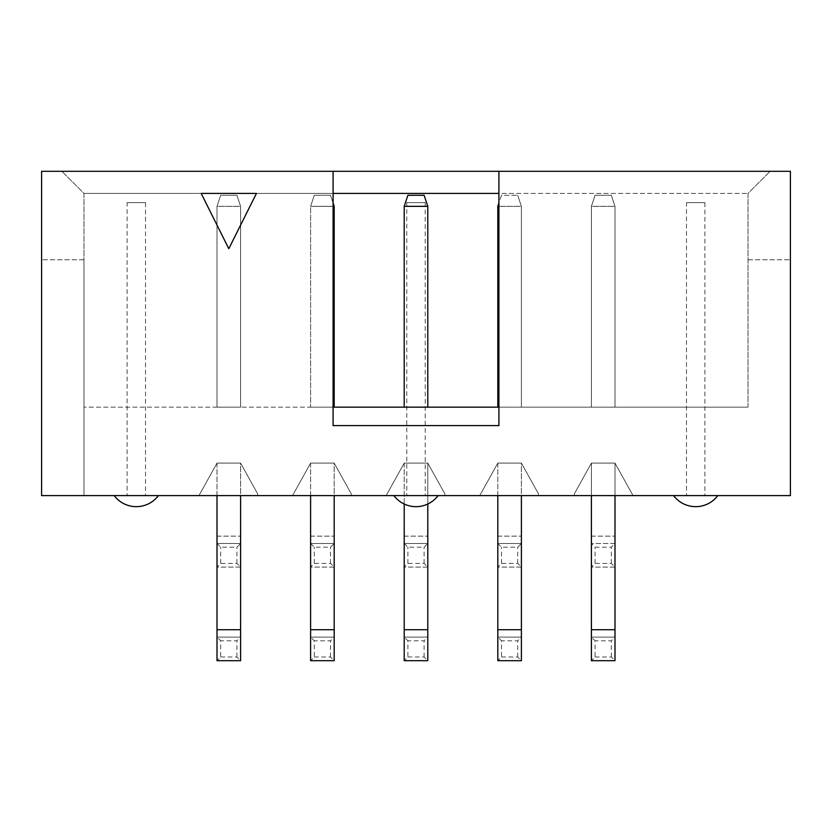 <?xml version="1.0" encoding="UTF-8"?>
<svg xmlns="http://www.w3.org/2000/svg" width="832" height="832" viewBox="0 0 832 832"><rect width="100%" height="100%" fill="white"/><g stroke="black" fill="none" stroke-linecap="round" stroke-linejoin="round"><path stroke-width="0.62" stroke-dasharray="4.16 3.12" d="M686.483 202.634L704.912 202.634L686.483 202.634L686.483 495.602L695.698 495.602L673.587 495.602L790.4 495.602L790.4 259.75L790.4 495.602L748.02 495.602L790.4 495.602L790.4 171.309L41.6 171.309L41.6 495.602L41.6 259.75L41.6 495.602L686.483 495.602M127.088 202.634L145.517 202.634L127.088 202.634L127.088 495.602M406.786 202.634L425.214 202.634L406.786 202.634L406.786 495.602M333.091 203.008L330.512 195.27L314.288 195.27L330.512 195.27L314.288 195.27L310.606 206.326L314.288 195.27L310.606 206.326L310.606 407.16L334.194 407.16L310.606 407.16L334.194 407.16L310.606 407.16L310.606 206.326L334.194 206.326L334.194 407.16L334.194 206.326L330.512 195.27L334.194 206.326L310.606 206.326L310.606 407.16L310.606 206.326L314.288 195.27L330.512 195.27L334.194 206.326L310.606 206.326L333.091 206.326M497.806 407.16L521.394 407.16L497.806 407.16L521.394 407.16L497.806 407.16L497.806 206.326L521.394 206.326L521.394 407.16L521.394 206.326L517.712 195.27L521.394 206.326L521.394 407.16L521.394 206.326L517.712 195.27L521.394 206.326L497.806 206.326L497.806 407.16L497.806 206.326L501.488 195.27L517.712 195.27L501.488 195.27L497.806 206.326L521.394 206.326L498.909 206.326M591.406 407.16L614.994 407.16L591.406 407.16L614.994 407.16L591.406 407.16L591.406 206.326L614.994 206.326L614.994 407.16L614.994 206.326L611.312 195.27L614.994 206.326L614.994 407.16L614.994 206.326L611.312 195.27L614.994 206.326L591.406 206.326L591.406 407.16L591.406 206.326L595.088 195.27L611.312 195.27L595.088 195.27L591.406 206.326L614.994 206.326L591.406 206.326L591.406 407.16M217.006 407.16L240.594 407.16L217.006 407.16L240.594 407.16L217.006 407.16L217.006 206.326L240.594 206.326L240.594 407.16L240.594 206.326L236.912 195.27L240.594 206.326L240.594 407.16L240.594 206.326L236.912 195.27L240.594 206.326L217.006 206.326L217.006 407.16L217.006 206.326L220.688 195.27L236.912 195.27L220.688 195.27L217.006 206.326L240.594 206.326L217.006 206.326L217.006 407.16M333.091 407.16L333.091 425.578L498.909 425.578L498.909 407.16L748.02 407.16L83.98 407.16L333.091 407.16L333.091 193.419L83.98 193.419L333.091 193.419L333.091 171.309L61.87 171.309L333.091 171.309M404.206 407.16L427.794 407.16L404.206 407.16L427.794 407.16L404.206 407.16L404.206 206.326L427.794 206.326L427.794 407.16L427.794 206.326L424.112 195.27L427.794 206.326L404.206 206.326L404.206 407.16L404.206 206.326L407.888 195.27L424.112 195.27L427.794 206.326L404.206 206.326L407.888 195.27L424.112 195.27L407.888 195.27L404.206 206.326M220.688 656.999L236.912 656.999L240.594 660.691L217.006 660.691L220.688 656.999L220.688 640.786L217.006 637.104L240.594 637.104L240.594 463.091L257.639 493.792L240.594 463.091L257.639 493.792L257.639 495.602L198.952 495.602L257.639 495.602L257.639 493.792L257.639 495.602L257.639 493.792L240.594 463.091L217.006 463.091L240.594 463.091L217.006 463.091L240.594 463.091L240.594 567.091L240.594 543.504L236.912 547.186L220.688 547.186L217.006 543.504L240.594 543.504L240.594 495.602M240.594 567.091L217.006 567.091L220.688 563.399L236.912 563.399L240.594 567.091L217.006 567.091L217.006 463.091L198.952 495.602L217.006 463.091L198.952 495.602L257.639 495.602L198.952 495.602L217.006 463.091L217.006 543.504L240.594 543.504M314.288 656.999L330.512 656.999L334.194 660.691L310.606 660.691L314.288 656.999L314.288 640.786L310.606 637.104L334.194 637.104L334.194 463.091L351.239 493.792L334.194 463.091L351.239 493.792L351.239 495.602L292.552 495.602L351.239 495.602L351.239 493.792L351.239 495.602L351.239 493.792L334.194 463.091L310.606 463.091L334.194 463.091L310.606 463.091L334.194 463.091L334.194 567.091L334.194 543.504L330.512 547.186L314.288 547.186L310.606 543.504L334.194 543.504L334.194 495.602M334.194 567.091L310.606 567.091L314.288 563.399L330.512 563.399L334.194 567.091L310.606 567.091L310.606 463.091L292.552 495.602L310.606 463.091L292.552 495.602L351.239 495.602L292.552 495.602L310.606 463.091L310.606 543.504L334.194 543.504M407.888 656.999L424.112 656.999L427.794 660.691L404.206 660.691L407.888 656.999L407.888 640.786L404.206 637.104L427.794 637.104L427.794 463.091L444.839 493.792L427.794 463.091L444.839 493.792L444.839 495.602L386.152 495.602L444.839 495.602L444.839 493.792L444.839 495.602L444.839 493.792L427.794 463.091L404.206 463.091L427.794 463.091L404.206 463.091L427.794 463.091L427.794 567.091L427.794 543.504L424.112 547.186L407.888 547.186L404.206 543.504L427.794 543.504L427.794 463.091L427.794 504.015M427.794 567.091L404.206 567.091L407.888 563.399L424.112 563.399L427.794 567.091L404.206 567.091L404.206 463.091L386.152 495.602L404.206 463.091L386.152 495.602L444.839 495.602L386.152 495.602L404.206 463.091L404.206 543.504L427.794 543.504M501.488 656.999L517.712 656.999L521.394 660.691L497.806 660.691L501.488 656.999L501.488 640.786L497.806 637.104L521.394 637.104L521.394 463.091L538.439 493.792L521.394 463.091L538.439 493.792L538.439 495.602L479.752 495.602L538.439 495.602L538.439 493.792L538.439 495.602L538.439 493.792L521.394 463.091L497.806 463.091L521.394 463.091L497.806 463.091L521.394 463.091L521.394 567.091L521.394 543.504L517.712 547.186L501.488 547.186L497.806 543.504L521.394 543.504L521.394 495.602M521.394 567.091L497.806 567.091L501.488 563.399L517.712 563.399L521.394 567.091L497.806 567.091L497.806 463.091L479.752 495.602L497.806 463.091L479.752 495.602L538.439 495.602L479.752 495.602L497.806 463.091L497.806 543.504L521.394 543.504M595.088 656.999L611.312 656.999L614.994 660.691L591.406 660.691L595.088 656.999L595.088 640.786L591.406 637.104L614.994 637.104L614.994 463.091L633.048 495.602L614.994 463.091L633.048 495.602L574.361 495.602L574.361 493.792L574.361 495.602L633.048 495.602L574.361 495.602L633.048 495.602L614.994 463.091L591.406 463.091L614.994 463.091L591.406 463.091L614.994 463.091L614.994 495.602M614.994 629.73L591.406 629.73L591.406 463.091L574.361 493.792L591.406 463.091L574.361 493.792L574.361 495.602L574.361 493.792L591.406 463.091L591.406 495.602M498.909 171.309L770.13 171.309L498.909 171.309L498.909 193.419L748.02 193.419L498.909 193.419L498.909 407.16M748.02 407.16L748.02 193.419L770.13 171.309L748.02 193.419L748.02 407.16M416 495.602L438.11 495.602L416 495.602M136.302 495.602L158.413 495.602L136.302 495.602M695.698 495.602L717.808 495.602L695.698 495.602M704.912 202.634L704.912 495.602M425.214 202.634L425.214 495.602M145.517 202.634L145.517 495.602M748.02 259.75L790.4 259.75L748.02 259.75M83.98 259.75L41.6 259.75L83.98 259.75L83.98 495.602L83.98 259.75M83.98 407.16L83.98 193.419L61.87 171.309L83.98 193.419L83.98 407.16M201.167 193.419L228.8 248.695L256.433 193.419L201.167 193.419M236.912 563.399L236.912 547.186M220.688 563.399L220.688 547.186M217.006 567.091L217.006 543.504M330.512 563.399L330.512 547.186M314.288 563.399L314.288 547.186M310.606 567.091L310.606 543.504M517.712 563.399L517.712 547.186M501.488 563.399L501.488 547.186M497.806 567.091L497.806 543.504M424.112 563.399L424.112 547.186M407.888 563.399L407.888 547.186M404.206 567.091L404.206 543.504M591.406 660.691L591.406 637.104L614.994 637.104L611.312 640.786L595.088 640.786M611.312 656.999L611.312 640.786M614.994 660.691L614.994 637.104M591.406 629.73L591.406 637.104M614.994 567.091L591.406 567.091L595.088 563.399L611.312 563.399L614.994 567.091L591.406 567.091L591.406 543.504L614.994 543.504L611.312 547.186L595.088 547.186L591.406 543.504L614.994 543.504L614.994 536.13L614.994 567.091L614.994 543.504M611.312 563.399L611.312 547.186M595.088 563.399L595.088 547.186M591.406 567.091L591.406 543.504M614.994 463.091L614.994 536.13L614.994 463.091M591.406 463.091L591.406 536.13L591.406 463.091M595.088 195.27L611.312 195.27L595.088 195.27L591.406 206.326L595.088 195.27M497.806 660.691L497.806 637.104L521.394 637.104L517.712 640.786L501.488 640.786M517.712 656.999L517.712 640.786M521.394 660.691L521.394 637.104M521.394 629.73L497.806 629.73L497.806 637.104M497.806 629.73L497.806 495.602M497.806 206.326L501.488 195.27L517.712 195.27L501.488 195.27L498.909 203.008M404.206 660.691L404.206 637.104L427.794 637.104L424.112 640.786L407.888 640.786M424.112 656.999L424.112 640.786M427.794 660.691L427.794 637.104M427.794 629.73L404.206 629.73L404.206 637.104M404.206 629.73L404.206 504.015M427.794 407.16L427.794 206.326M310.606 660.691L310.606 637.104L334.194 637.104L330.512 640.786L314.288 640.786M330.512 656.999L330.512 640.786M334.194 660.691L334.194 637.104M334.194 629.73L310.606 629.73L310.606 637.104M310.606 629.73L310.606 495.602M334.194 407.16L334.194 206.326M217.006 660.691L217.006 637.104L240.594 637.104L236.912 640.786L220.688 640.786M236.912 656.999L236.912 640.786M240.594 660.691L240.594 637.104M240.594 629.73L217.006 629.73L217.006 637.104M217.006 629.73L217.006 495.602M220.688 195.27L236.912 195.27L220.688 195.27L217.006 206.326L220.688 195.27M217.006 536.13L240.594 536.13L217.006 536.13M310.606 536.13L334.194 536.13L310.606 536.13M497.806 536.13L521.394 536.13L497.806 536.13M404.206 536.13L427.794 536.13L404.206 536.13M591.406 536.13L614.994 536.13L591.406 536.13M393.89 495.602A27.633 27.633 0 0 0 438.11 495.602M114.192 495.602A27.633 27.633 0 0 0 158.413 495.602M673.587 495.602A27.633 27.633 0 0 0 717.808 495.602"/><path stroke-width="1.25" d="M498.909 407.16L333.091 407.16M333.091 171.309L41.6 171.309L41.6 495.602L790.4 495.602L790.4 171.309L498.909 171.309L498.909 425.578L333.091 425.578L333.091 171.309L498.909 171.309M228.8 248.695L256.433 193.419L201.167 193.419L228.8 248.695M498.909 193.419L333.091 193.419M614.994 660.691L591.406 660.691L591.406 629.73L614.994 629.73L614.994 660.691M614.994 495.602L614.994 629.73M591.406 495.602L591.406 629.73M521.394 660.691L497.806 660.691L497.806 629.73L521.394 629.73L521.394 660.691M521.394 495.602L521.394 629.73M497.806 495.602L497.806 629.73M498.909 203.008L497.806 206.326L498.909 206.326M497.806 206.326L497.806 407.16M427.794 660.691L404.206 660.691L404.206 629.73L427.794 629.73L427.794 660.691M427.794 504.015L427.794 629.73M404.206 504.015L404.206 629.73M427.794 206.326L404.206 206.326L407.888 195.27L424.112 195.27L427.794 206.326L427.794 407.16M404.206 206.326L404.206 407.16M334.194 660.691L310.606 660.691L310.606 629.73L334.194 629.73L334.194 660.691M334.194 495.602L334.194 629.73M310.606 495.602L310.606 629.73M333.091 206.326L334.194 206.326L334.194 407.16M334.194 206.326L333.091 203.008M240.594 660.691L217.006 660.691L217.006 629.73L240.594 629.73L240.594 660.691M240.594 495.602L240.594 629.73M217.006 495.602L217.006 629.73M393.89 495.602A27.633 27.633 0 0 0 438.11 495.602M114.192 495.602A27.633 27.633 0 0 0 158.413 495.602M673.587 495.602A27.633 27.633 0 0 0 717.808 495.602"/></g></svg>
